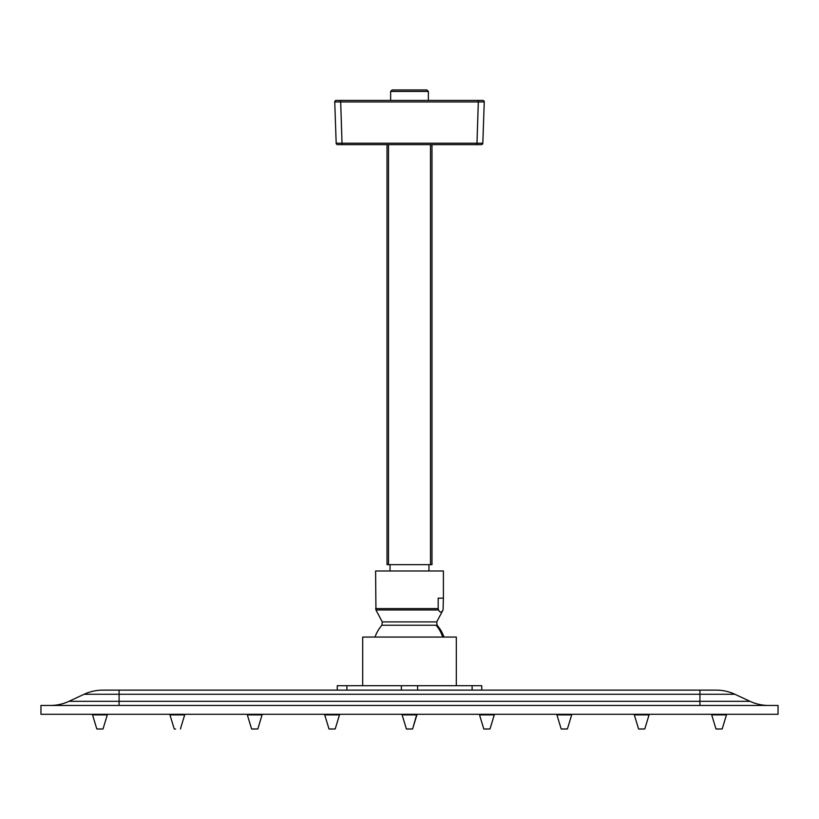 <?xml version="1.0" encoding="UTF-8"?>
<svg xmlns="http://www.w3.org/2000/svg" width="819" height="819" viewBox="0 0 819 819"><rect width="100%" height="100%" fill="white"/><g stroke="black" fill="none" stroke-linecap="round" stroke-linejoin="round"><path stroke-width="1.23" d="M390.632 91.431L392.106 89.957L426.894 89.957L428.368 91.431L390.632 91.431L390.632 100.461M431.982 144.646L431.982 564.649L387.018 564.649L387.018 144.646M336.455 100.42L482.545 100.42M483.026 100.44A1.474 1.474 0 0 1 484.254 101.945L482.821 143.223L484.254 101.945L334.746 101.945A1.474 1.474 0 0 1 335.872 100.461A1.474 1.474 0 0 0 334.746 101.945L336.179 143.223L482.821 143.223A1.474 1.474 0 0 1 481.347 144.646L337.653 144.646A1.474 1.474 0 0 1 336.179 143.223M479.801 100.42L477.242 100.461M341.758 100.461L339.199 100.42M335.974 100.44A1.474 1.474 0 0 0 334.746 101.945A1.474 1.474 0 0 1 335.974 100.44M484.254 101.945A1.474 1.474 0 0 0 483.128 100.461M778.05 714.301L40.95 714.301L40.95 705.456L778.05 705.456L778.05 714.301M84.111 694.266A44.226 44.226 0 0 1 102.795 690.13L716.205 690.13A44.226 44.226 0 0 1 734.889 694.266L84.111 694.266L69.001 701.31L749.999 701.31A44.226 44.226 0 0 0 768.693 705.456M734.889 694.266L749.999 701.31M50.307 705.456A44.226 44.226 0 0 0 69.001 701.31M402.242 625.235L381.9 625.235L382.278 621.918L436.722 621.918L437.1 625.235L402.242 625.235M438.185 608.578L438.513 609.96L375.941 609.96L375.593 570.986L443.407 570.986L443.407 598.167L438.185 598.167L438.185 608.578L375.604 608.578M436.722 621.918L443.059 609.96C441.554 612.766 440.038 612.766 438.513 609.96M443.396 598.167L443.059 609.96M375.941 609.96L382.278 621.918M456.306 685.708L456.306 637.059L362.694 637.059L362.694 685.708M337.264 690.13L337.264 685.708L481.736 685.708L481.736 690.13M717.372 729.043L722.184 728.982L715.98 728.982L711.711 714.895L726.453 714.895L722.184 728.982M716.799 729.043L715.98 728.982M639.977 729.043L644.788 728.982L638.585 728.982L634.315 714.895L649.058 714.895L644.788 728.982M639.404 729.043L638.585 728.982M562.581 729.043L567.393 728.982L561.189 728.982L556.92 714.895L571.662 714.895L567.393 728.982M562.008 729.043L561.189 728.982M485.186 729.043L489.997 728.982L483.794 728.982L479.524 714.895L494.267 714.895L489.997 728.982M484.613 729.043L483.794 728.982M407.79 729.043L412.602 728.982L406.398 728.982L402.129 714.895L416.871 714.895L412.602 728.982L416.799 714.301M407.217 729.043L406.398 728.982M330.395 729.043L335.206 728.982L329.003 728.982L324.733 714.895L339.476 714.895L335.206 728.982M329.822 729.043L329.003 728.982M252.999 729.043L257.811 728.982L251.607 728.982L247.338 714.895L262.08 714.895L257.811 728.982M252.426 729.043L251.607 728.982M175.604 729.043L175.031 729.043M184.613 714.301L169.942 714.373L169.942 714.895L184.684 714.895L180.415 728.982M98.208 729.043L103.02 728.982L96.816 728.982L92.547 714.895L107.289 714.895L103.02 728.982M97.635 729.043L96.816 728.982M430.507 564.649L430.507 144.646M388.493 144.646L388.493 564.649M340.632 100.44L342.076 144.646M476.924 144.646L478.368 100.44M119.083 690.13L119.083 705.456M699.917 690.13L699.917 705.456M442.762 637.059A36.558 35.268 -90 0 0 436.128 625.235M417.608 685.708L417.608 690.13M401.392 685.708L401.392 690.13M472.113 685.708L472.113 690.13M346.887 685.708L346.887 690.13M711.711 714.895L711.783 714.301L726.381 714.301M634.315 714.895L634.315 714.373L648.986 714.301M556.92 714.895L556.92 714.373L571.59 714.301M479.524 714.895L479.524 714.373L494.195 714.301L494.267 714.895M402.129 714.895L402.129 714.373L416.871 714.373M324.733 714.895L324.733 714.373L339.404 714.301M247.338 714.895L247.338 714.373L262.008 714.301M92.547 714.895L92.547 714.373L107.217 714.301M428.961 570.986L428.961 564.649M428.368 91.431L428.368 100.461M390.039 570.986L390.039 564.649M443.98 637.059A36.558 36.558 0 0 0 437.1 625.235M381.9 625.235A36.558 36.558 0 0 0 375.02 637.059M726.453 714.373L726.453 714.895M649.058 714.373L649.058 714.895M571.662 714.373L571.662 714.895M339.476 714.373L339.476 714.895M262.08 714.373L262.08 714.895M184.684 714.373L184.684 714.895M174.283 729.043L169.942 714.895M107.289 714.373L107.289 714.895"/></g></svg>
